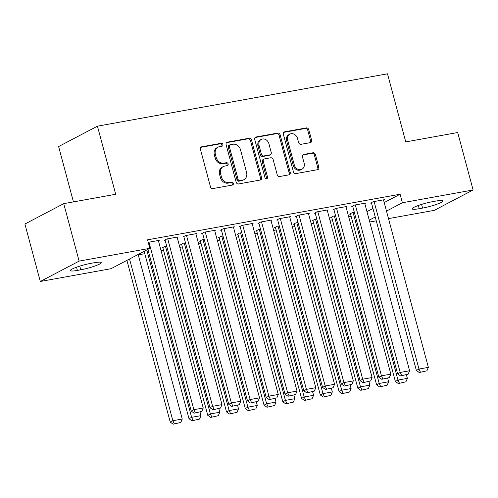 <?xml version="1.0" encoding="UTF-8"?>
<svg xmlns="http://www.w3.org/2000/svg" width="498" height="498" viewBox="0 0 498 498"><rect width="100%" height="100%" fill="white"/><g stroke="black" fill="none" stroke-linecap="round" stroke-linejoin="round"><path stroke-width="0.75" d="M222.93 144.507A1.525 1.295 62.3 0 0 221.249 143.275L201.684 146.81A2.185 1.849 62.3 0 0 201.229 146.966A2.185 1.849 62.3 0 0 200.401 149.226L210.473 186.825A2.185 1.849 62.3 0 0 212.876 188.58L232.442 185.051A1.525 1.295 62.3 0 0 231.657 182.125L229.124 182.579A6.984 5.914 62.3 0 1 221.442 176.964L220.602 173.827A6.984 5.914 62.3 0 1 223.247 166.581A6.984 5.914 62.3 0 1 224.704 166.083L227.237 165.622A1.525 1.295 62.3 0 0 226.453 162.703L223.919 163.157A6.984 5.914 62.3 0 1 216.238 157.536L215.397 154.405A6.984 5.914 62.3 0 1 218.043 147.153A6.984 5.914 62.3 0 1 219.5 146.655L222.033 146.2A1.525 1.295 62.3 0 0 222.93 144.507M221.722 146.256A1.525 1.295 62.3 0 0 220.197 143.829L200.762 147.333M232.13 185.107A1.525 1.295 62.3 0 0 230.611 182.673L228.078 183.133L229.124 182.579M226.926 165.678A1.525 1.295 62.3 0 0 225.401 163.251L222.874 163.705L223.919 163.157M310.316 142.633A2.185 1.849 62.3 0 0 310.771 142.478A2.185 1.849 62.3 0 0 311.599 140.212L308.772 129.667A2.185 1.849 62.3 0 0 306.37 127.905L284.644 131.833A2.185 1.849 62.3 0 0 284.19 131.989A2.185 1.849 62.3 0 0 283.362 134.255L293.434 171.847A2.185 1.849 62.3 0 0 295.837 173.603L317.562 169.681A2.185 1.849 62.3 0 0 318.023 169.525A2.185 1.849 62.3 0 0 318.845 167.26L315.433 154.517A2.185 1.849 62.3 0 0 313.03 152.762L303.73 154.442A2.185 1.849 62.3 0 0 303.276 154.598A2.185 1.849 62.3 0 0 302.448 156.864L304.141 163.182A5.839 4.943 62.3 0 1 301.931 169.239A5.839 4.943 62.3 0 1 294.293 164.963L287.657 140.212A5.839 4.943 62.3 0 1 289.873 134.149A5.839 4.943 62.3 0 1 297.511 138.432L298.619 142.553A2.185 1.849 62.3 0 0 301.016 144.314L310.316 142.633M384.207 202.568L400.093 194.232L147.57 239.824L149.848 248.334L111.023 268.708L40.294 281.476L79.12 261.101L149.848 248.334M400.093 194.232L402.372 202.748L473.1 189.975L434.275 210.355L388.502 218.616M40.294 281.476L24.9 224.025L63.725 203.651L115.698 194.27L97.446 126.175L387.494 73.81L405.739 141.905L457.706 132.524L473.1 189.975M63.725 203.651L79.12 261.101M251.502 140A2.185 1.849 62.3 0 0 249.1 138.245L227.374 142.167A2.185 1.849 62.3 0 0 226.914 142.328A2.185 1.849 62.3 0 0 226.092 144.588L236.164 182.187A2.185 1.849 62.3 0 0 238.567 183.943L260.292 180.021A2.185 1.849 62.3 0 0 260.747 179.865A2.185 1.849 62.3 0 0 261.575 177.599L251.502 140L250.45 140.554A2.185 1.849 62.3 0 0 248.054 138.799L226.453 142.696M256.009 137L277.735 133.078A2.185 1.849 62.3 0 1 280.137 134.834L290.209 172.433A2.185 1.849 62.3 0 1 289.382 174.698A2.185 1.849 62.3 0 1 288.927 174.854L279.627 176.529A2.185 1.849 62.3 0 1 277.23 174.773L273.141 159.528A2.185 1.849 62.3 0 0 270.744 157.773L264.575 158.881A2.185 1.849 62.3 0 0 264.121 159.043A2.185 1.849 62.3 0 0 263.293 161.302L267.544 177.176A1.525 1.295 62.3 0 1 264.967 177.643L254.727 139.421A2.185 1.849 62.3 0 1 255.555 137.155A2.185 1.849 62.3 0 1 256.009 137L255.163 137.442M97.446 126.175L58.621 146.549L73.449 201.895M364.791 203.52L365.656 203.072L354.395 205.101L351.775 206.477L352.715 206.309M335.565 215.727L333.411 216.113L330.784 217.495L331.724 217.321M327.273 210.299L328.132 209.845L316.877 211.874L314.25 213.25L315.19 213.082M298.047 222.5L295.887 222.892L293.266 224.268L294.206 224.094M289.749 217.072L290.614 216.618L279.353 218.647L276.732 220.029L277.672 219.855M260.522 229.273L258.369 229.665L255.742 231.041L256.682 230.873M252.225 223.845L253.09 223.39L241.835 225.426L239.208 226.802L240.148 226.634M223.004 236.046L220.844 236.438L218.224 237.814L219.157 237.646M214.706 230.618L215.566 230.163L204.311 232.199L201.69 233.574L202.624 233.406M185.48 242.819L183.326 243.211L180.699 244.586L181.639 244.418M177.182 237.39L178.047 236.942L166.793 238.972L164.166 240.347L165.106 240.179M147.178 249.735L147.962 249.598M366.964 211.619L372.958 208.469M138.257 254.87L144.787 253.687M161.097 250.749L163.549 250.301M179.853 247.357L182.305 246.915M198.615 243.97L201.068 243.528M217.377 240.584L219.83 240.142M236.139 237.197L238.592 236.755M254.901 233.811L257.354 233.369M273.657 230.425L276.11 229.983M292.419 227.038L294.872 226.596M311.182 223.652L313.634 223.21M329.944 220.265L332.396 219.823M348.7 216.879L351.158 216.437M148.242 242.321L159.285 240.329L158.426 240.777M166.718 246.211L164.564 246.597L161.937 247.973L162.877 247.805M195.944 234.004L196.81 233.55L185.549 235.585L182.928 236.961L183.868 236.793M204.242 239.432L202.082 239.824L199.461 241.2L200.401 241.032M233.469 227.231L234.328 226.777L223.073 228.812L220.446 230.188L221.386 230.02M241.76 232.659L239.606 233.052L236.986 234.427L237.919 234.259M270.987 220.458L271.852 220.004L260.591 222.04L257.97 223.415L258.91 223.241M279.285 225.887L277.131 226.279L274.504 227.654L275.444 227.486M308.511 213.686L309.37 213.231L298.115 215.261L295.495 216.642L296.428 216.468M316.809 219.114L314.649 219.5L312.028 220.882L312.962 220.707M346.029 206.907L346.894 206.458L335.64 208.488L333.013 209.863L333.953 209.695M354.327 212.341L352.173 212.727L349.546 214.103L350.486 213.935M383.553 200.134L384.419 199.686L373.158 201.715L370.537 203.091L371.471 202.923M436.011 201.043A14.23 1.948 -15 0 1 443.046 200.887A14.23 1.948 -15 0 1 436.472 204.404A14.23 1.948 -15 0 1 422.584 208.089L419.204 208.699A14.23 1.948 -15 0 1 412.17 208.861A14.23 1.948 -15 0 1 418.743 205.338A14.23 1.948 -15 0 1 432.638 201.653L436.011 201.043M369.242 220.128L375.243 216.985M386.485 211.084L402.372 202.748M376.27 220.826L369.746 222.002M77.383 270.414A14.23 1.948 -15 0 1 70.349 270.57A14.23 1.948 -15 0 1 76.922 267.053A14.23 1.948 -15 0 1 90.817 263.361L94.19 262.751A14.23 1.948 -15 0 1 101.225 262.595A14.23 1.948 -15 0 1 94.651 266.113A14.23 1.948 -15 0 1 80.757 269.804L77.383 270.414L76.518 267.196M218.043 147.153L216.997 147.707A6.984 5.914 62.3 0 0 214.345 154.953L215.397 154.405M222.874 163.705A6.984 5.914 62.3 0 1 215.186 158.09L214.345 154.953M223.247 166.581L222.201 167.129A6.984 5.914 62.3 0 0 219.556 174.381L220.602 173.827M228.078 183.133A6.984 5.914 62.3 0 1 220.39 177.512L219.556 174.381M260.168 180.046A2.185 1.849 62.3 0 0 260.529 178.153L250.45 140.554M230.182 144.725A1.525 1.295 62.3 0 0 229.285 146.424L238.125 179.423A1.525 1.295 62.3 0 0 239.806 180.656L242.476 180.17A6.984 5.914 62.3 0 0 243.933 179.672A6.984 5.914 62.3 0 0 246.578 172.426L240.534 149.867A6.984 5.914 62.3 0 0 232.852 144.246L230.182 144.725M229.864 144.837L228.812 145.385A1.525 1.295 62.3 0 0 228.233 146.972L229.285 146.424M243.933 179.672L242.881 180.226A6.984 5.914 62.3 0 1 241.43 180.724L238.76 181.204A1.525 1.295 62.3 0 1 237.079 179.977L228.233 146.972M255.088 137.529L276.689 133.626L277.735 133.078M288.803 174.873A2.185 1.849 62.3 0 0 289.164 172.98L279.085 135.381A2.185 1.849 62.3 0 0 276.689 133.626M264.121 159.043L263.069 159.59A2.185 1.849 62.3 0 0 262.241 161.856L266.498 177.73L267.544 177.176M266.362 178.888A1.525 1.295 62.3 0 0 266.498 177.73M268.901 143.704A5.839 4.943 62.3 0 0 261.263 139.421A5.839 4.943 62.3 0 0 259.053 145.484L261.388 154.206A2.185 1.849 62.3 0 0 263.791 155.961L269.96 154.847A2.185 1.849 62.3 0 0 270.414 154.691A2.185 1.849 62.3 0 0 271.242 152.425L268.901 143.704M261.263 139.421L260.217 139.975A5.839 4.943 62.3 0 0 258.001 146.032L259.053 145.484M270.414 154.691L269.362 155.239A2.185 1.849 62.3 0 1 268.908 155.395L262.739 156.509A2.185 1.849 62.3 0 1 260.342 154.754L258.001 146.032M289.873 134.149L288.821 134.697A5.839 4.943 62.3 0 0 286.611 140.76L287.657 140.212M301.931 169.239L300.879 169.793A5.839 4.943 62.3 0 1 293.241 165.51L286.611 140.76M317.438 169.706A2.185 1.849 62.3 0 0 317.799 167.814L314.381 155.071A2.185 1.849 62.3 0 0 311.985 153.316L302.809 154.971M310.192 142.658A2.185 1.849 62.3 0 0 310.553 140.76L307.727 130.215A2.185 1.849 62.3 0 0 305.324 128.459L283.723 132.356M126.909 260.373L170.241 422.086L172.862 420.71L129.53 258.997M138.151 254.472L182.243 419.017L180.793 422.453L173.173 424.19L180.793 422.453M174.225 423.636L172.862 420.71L182.243 419.017M173.173 424.19L170.241 422.086M158.345 240.497L203.234 408.005L193.853 409.698L191.226 411.074L194.164 413.172L201.777 411.441L194.164 413.172M147.894 249.361L191.226 411.074M148.964 242.19L193.853 409.698L195.21 412.624M201.777 411.441L203.234 408.005M144.152 251.322L189.003 418.7L191.624 417.324L146.773 249.946M200.059 412.107L201.005 415.631L199.555 419.067L191.935 420.804L199.555 419.067M192.987 420.25L191.624 417.324L201.005 415.631M191.935 420.804L189.003 418.7M162.802 247.525L207.759 415.313L210.386 413.938L165.498 246.429M218.821 408.721L219.767 412.244L218.311 415.681L210.698 417.417L218.311 415.681M211.743 416.863L210.386 413.938L219.767 412.244M210.698 417.417L207.759 415.313M177.107 237.11L221.99 404.619L212.615 406.312L209.988 407.688L212.926 409.786L220.539 408.049L212.926 409.786M165.031 239.893L209.988 407.688M167.726 238.803L212.615 406.312L213.972 409.238M220.539 408.049L221.99 404.619M195.87 233.724L240.752 401.232L231.371 402.926L228.75 404.301L231.682 406.399L239.301 404.662L231.682 406.399M183.787 236.506L228.75 404.301M186.489 235.417L231.371 402.926L232.734 405.851M239.301 404.662L240.752 401.232M181.565 244.138L226.522 411.927L229.148 410.551L184.26 243.043M237.583 405.335L238.523 408.858L237.073 412.294L229.46 414.025L237.073 412.294M230.506 413.477L229.148 410.551L238.523 408.858M229.46 414.025L226.522 411.927M200.321 240.746L245.284 408.541L247.904 407.165L203.022 239.656M256.346 401.948L257.285 405.472L255.835 408.902L248.216 410.638L255.835 408.902M249.268 410.091L247.904 407.165L257.285 405.472M248.216 410.638L245.284 408.541M214.632 230.337L259.514 397.846L250.133 399.539L247.512 400.915L250.444 403.013L258.064 401.276L250.444 403.013M202.549 233.12L247.512 400.915M205.251 232.031L250.133 399.539L251.496 402.465M258.064 401.276L259.514 397.846M233.388 226.945L278.276 394.46L268.895 396.153L266.268 397.529L269.206 399.626L276.82 397.89L269.206 399.626M221.311 229.734L266.268 397.529M224.013 228.644L268.895 396.153L270.258 399.079M276.82 397.89L278.276 394.46M219.083 237.359L264.046 405.154L266.667 403.778L221.784 236.27M275.101 398.562L276.048 402.085L274.597 405.515L266.978 407.252L274.597 405.515M268.03 406.704L266.667 403.778L276.048 402.085M266.978 407.252L264.046 405.154M252.15 223.558L297.038 391.073L287.657 392.766L285.03 394.142L287.969 396.24L295.582 394.503L287.969 396.24M240.073 226.347L285.03 394.142M242.769 225.252L287.657 392.766L289.014 395.692M295.582 394.503L297.038 391.073M237.845 233.973L282.808 401.768L285.429 400.392L240.546 232.883M293.864 395.175L294.81 398.699L293.353 402.129L285.74 403.866L293.353 402.129M286.792 403.318L285.429 400.392L294.81 398.699M285.74 403.866L282.808 401.768M270.912 220.172L315.794 387.687L306.413 389.38L303.792 390.756L306.731 392.854L314.344 391.117L306.731 392.854M258.836 222.961L303.792 390.756M261.531 221.865L306.413 389.38L307.776 392.3M314.344 391.117L315.794 387.687M256.607 230.586L301.564 398.381L304.191 397.006L259.302 229.497M312.626 391.789L313.572 395.312L312.115 398.742L304.502 400.479L312.115 398.742M305.548 399.931L304.191 397.006L313.572 395.312M304.502 400.479L301.564 398.381M289.674 216.786L334.556 384.294L325.175 385.987L322.555 387.369L325.487 389.467L333.106 387.73L325.487 389.467M277.591 219.574L322.555 387.369M280.293 218.479L325.175 385.987L326.539 388.913M333.106 387.73L334.556 384.294M275.369 227.2L320.326 394.995L322.953 393.619L278.065 226.104M331.388 388.403L332.328 391.926L330.877 395.356L323.264 397.093L330.877 395.356M324.31 396.545L322.953 393.619L332.328 391.926M323.264 397.093L320.326 394.995M308.436 213.399L353.319 380.908L343.937 382.601L341.317 383.983L344.249 386.081L351.868 384.344L344.249 386.081M296.354 216.188L341.317 383.983M299.055 215.092L343.937 382.601L345.301 385.527M351.868 384.344L353.319 380.908M294.125 223.814L339.088 391.609L341.709 390.233L296.827 222.718M350.15 385.016L351.09 388.54L349.64 391.97L342.02 393.706L349.64 391.97M343.072 393.152L341.709 390.233L351.09 388.54M342.02 393.706L339.088 391.609M327.192 210.013L372.081 377.521L362.7 379.215L360.073 380.59L363.011 382.694L370.624 380.958L363.011 382.694M315.116 212.802L360.073 380.59M317.817 211.706L362.7 379.215L364.063 382.14M370.624 380.958L372.081 377.521M312.887 220.427L357.85 388.222L360.471 386.84L315.589 219.332M368.906 381.63L369.852 385.147L368.402 388.583L360.782 390.32L368.402 388.583M361.834 389.766L360.471 386.84L369.852 385.147M360.782 390.32L357.85 388.222M345.954 206.626L390.843 374.135L381.462 375.828L378.835 377.204L381.773 379.308L389.386 377.571L381.773 379.308M333.878 209.415L378.835 377.204M336.573 208.32L381.462 375.828L382.819 378.754M389.386 377.571L390.843 374.135M331.649 217.041L376.606 384.836L379.233 383.454L334.351 215.945M387.668 378.243L388.614 381.761L387.158 385.197L379.544 386.934L387.158 385.197M380.596 386.38L379.233 383.454L388.614 381.761M379.544 386.934L376.606 384.836M364.717 203.24L409.599 370.749L400.218 372.442L397.597 373.817L400.535 375.922L408.148 374.185L400.535 375.922M352.64 206.029L397.597 373.817M355.335 204.933L400.218 372.442L401.581 375.368M408.148 374.185L409.599 370.749M350.411 213.654L395.368 381.443L397.995 380.067L353.107 212.559M406.43 374.851L407.376 378.374L405.92 381.81L398.307 383.547L405.92 381.81M399.352 382.993L397.995 380.067L407.376 378.374M398.307 383.547L395.368 381.443M383.479 199.854L428.361 367.362L418.98 369.055L416.359 370.431L419.291 372.529L426.911 370.798L419.291 372.529M371.396 202.642L416.359 370.431M374.098 201.547L418.98 369.055L420.343 371.981M426.911 370.798L428.361 367.362M220.197 143.829L221.249 143.275M230.611 182.673L231.657 182.125M225.401 163.251L226.453 162.703M215.186 158.09L216.238 157.536M220.39 177.512L221.442 176.964M200.843 147.246L201.684 146.81M260.529 178.153L261.575 177.599M226.528 142.609L227.374 142.167M248.054 138.799L249.1 138.245M237.079 179.977L238.125 179.423M238.76 181.204L239.806 180.656M241.43 180.724L242.476 180.17M279.085 135.381L280.137 134.834M289.164 172.98L290.209 172.433M262.241 161.856L263.293 161.302M260.342 154.754L261.388 154.206M262.739 156.509L263.791 155.961M268.908 155.395L269.96 154.847M293.241 165.51L294.293 164.963M302.89 154.884L303.73 154.442M311.985 153.316L313.03 152.762M314.381 155.071L315.433 154.517M317.799 167.814L318.845 167.26M283.798 132.275L284.644 131.833M305.324 128.459L306.37 127.905M307.727 130.215L308.772 129.667M310.553 140.76L311.599 140.212M80.757 269.804L79.767 266.106M422.584 208.089L421.594 204.398M419.204 208.699L418.345 205.481"/></g></svg>
